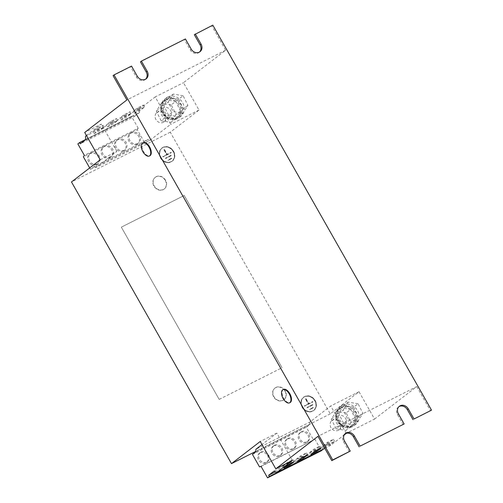 <?xml version="1.0" encoding="UTF-8"?>
<svg xmlns="http://www.w3.org/2000/svg" width="503" height="503" viewBox="0 0 503 503"><rect width="100%" height="100%" fill="white"/><g stroke="black" fill="none" stroke-linecap="round" stroke-linejoin="round"><path stroke-width="0.38" stroke-dasharray="2.52 1.89" d="M136.866 144.223A6.313 5.401 -127.6 0 1 129.177 141.632A6.313 5.401 -127.6 0 1 129.906 133.748A6.313 5.401 -127.6 0 1 130.648 133.276A6.313 5.401 -127.6 0 1 138.338 135.873A6.313 5.401 -127.6 0 1 137.608 143.751A6.313 5.401 -127.6 0 1 136.866 144.223M137.822 143.481A6.313 5.401 -127.6 0 1 130.132 140.89A6.313 5.401 -127.6 0 1 130.862 133.006A6.313 5.401 -127.6 0 1 131.61 132.541A6.313 5.401 -127.6 0 1 139.293 135.131A6.313 5.401 -127.6 0 1 138.57 143.015A6.313 5.401 -127.6 0 1 137.822 143.481M123.392 151.007A6.313 5.401 -127.6 0 1 115.709 148.416A6.313 5.401 -127.6 0 1 116.432 140.532A6.313 5.401 -127.6 0 1 117.18 140.06A6.313 5.401 -127.6 0 1 124.87 142.657A6.313 5.401 -127.6 0 1 124.14 150.535A6.313 5.401 -127.6 0 1 123.392 151.007M124.354 150.265A6.313 5.401 -127.6 0 1 116.665 147.675A6.313 5.401 -127.6 0 1 117.394 139.796A6.313 5.401 -127.6 0 1 118.136 139.325A6.313 5.401 -127.6 0 1 125.825 141.915A6.313 5.401 -127.6 0 1 125.096 149.8A6.313 5.401 -127.6 0 1 124.354 150.265M96.457 164.575A6.313 5.401 -127.6 0 1 88.767 161.985A6.313 5.401 -127.6 0 1 89.49 154.1A6.313 5.401 -127.6 0 1 90.238 153.635A6.313 5.401 -127.6 0 1 97.928 156.226A6.313 5.401 -127.6 0 1 97.198 164.11A6.313 5.401 -127.6 0 1 96.457 164.575M97.412 163.84A6.313 5.401 -127.6 0 1 89.723 161.243A6.313 5.401 -127.6 0 1 90.452 153.365A6.313 5.401 -127.6 0 1 91.194 152.893A6.313 5.401 -127.6 0 1 98.884 155.484A6.313 5.401 -127.6 0 1 98.16 163.368A6.313 5.401 -127.6 0 1 97.412 163.84M109.924 157.791A6.313 5.401 -127.6 0 1 102.235 155.201A6.313 5.401 -127.6 0 1 102.964 147.316A6.313 5.401 -127.6 0 1 103.706 146.851A6.313 5.401 -127.6 0 1 111.396 149.441A6.313 5.401 -127.6 0 1 110.673 157.32A6.313 5.401 -127.6 0 1 109.924 157.791M110.88 157.055A6.313 5.401 -127.6 0 1 103.197 154.459A6.313 5.401 -127.6 0 1 103.92 146.58A6.313 5.401 -127.6 0 1 104.668 146.109A6.313 5.401 -127.6 0 1 112.358 148.699A6.313 5.401 -127.6 0 1 111.628 156.584A6.313 5.401 -127.6 0 1 110.88 157.055M300.561 432.373A5.847 5.005 -127.6 0 1 307.679 434.774A5.847 5.005 -127.6 0 1 307.006 442.074A5.847 5.005 -127.6 0 1 306.314 442.508A5.847 5.005 -127.6 0 1 299.197 440.106A5.847 5.005 -127.6 0 1 299.87 432.806A5.847 5.005 -127.6 0 1 300.561 432.373M301.517 431.637A5.847 5.005 -127.6 0 1 308.635 434.039A5.847 5.005 -127.6 0 1 307.962 441.332A5.847 5.005 -127.6 0 1 307.276 441.766A5.847 5.005 -127.6 0 1 300.153 439.37A5.847 5.005 -127.6 0 1 300.825 432.071A5.847 5.005 -127.6 0 1 301.517 431.637M287.087 439.157A5.847 5.005 -127.6 0 1 294.205 441.559A5.847 5.005 -127.6 0 1 293.532 448.858A5.847 5.005 -127.6 0 1 292.847 449.292A5.847 5.005 -127.6 0 1 285.723 446.89A5.847 5.005 -127.6 0 1 286.396 439.591A5.847 5.005 -127.6 0 1 287.087 439.157M288.049 438.421A5.847 5.005 -127.6 0 1 295.167 440.823A5.847 5.005 -127.6 0 1 294.494 448.116A5.847 5.005 -127.6 0 1 293.802 448.55A5.847 5.005 -127.6 0 1 286.685 446.155A5.847 5.005 -127.6 0 1 287.358 438.855A5.847 5.005 -127.6 0 1 288.049 438.421M273.619 445.947A5.847 5.005 -127.6 0 1 280.737 448.343A5.847 5.005 -127.6 0 1 280.064 455.643A5.847 5.005 -127.6 0 1 279.372 456.076A5.847 5.005 -127.6 0 1 272.255 453.675A5.847 5.005 -127.6 0 1 272.928 446.381A5.847 5.005 -127.6 0 1 273.619 445.947M274.575 445.205A5.847 5.005 -127.6 0 1 281.699 447.607A5.847 5.005 -127.6 0 1 281.02 454.907A5.847 5.005 -127.6 0 1 280.334 455.341A5.847 5.005 -127.6 0 1 273.211 452.939A5.847 5.005 -127.6 0 1 273.89 445.639A5.847 5.005 -127.6 0 1 274.575 445.205M260.145 452.731A5.847 5.005 -127.6 0 1 267.269 455.127A5.847 5.005 -127.6 0 1 266.596 462.427A5.847 5.005 -127.6 0 1 265.905 462.861A5.847 5.005 -127.6 0 1 258.787 460.459A5.847 5.005 -127.6 0 1 259.46 453.165A5.847 5.005 -127.6 0 1 260.145 452.731M261.107 451.99A5.847 5.005 -127.6 0 1 268.225 454.391A5.847 5.005 -127.6 0 1 267.552 461.691A5.847 5.005 -127.6 0 1 266.86 462.125A5.847 5.005 -127.6 0 1 259.743 459.723A5.847 5.005 -127.6 0 1 260.416 452.423A5.847 5.005 -127.6 0 1 261.107 451.99M143.248 142.594A7.369 3.76 -116.7 0 0 142.94 142.789A7.369 3.76 -116.7 0 0 143.374 151.189A7.369 3.76 -116.7 0 0 149.881 155.754M141.324 146.568A7.369 3.76 -116.7 0 0 143.009 151.774A7.369 3.76 -116.7 0 0 145.537 154.937M283.459 389.41A7.369 3.76 -116.7 0 0 283.151 389.605A7.369 3.76 -116.7 0 0 283.585 398.005A7.369 3.76 -116.7 0 0 290.093 402.57M281.535 393.384A7.369 3.76 -116.7 0 0 283.214 398.59A7.369 3.76 -116.7 0 0 285.748 401.752M156.244 176.66A7.369 6.306 -127.6 0 1 165.217 179.684A7.369 6.306 -127.6 0 1 164.368 188.883A7.369 6.306 -127.6 0 1 163.5 189.43A7.369 6.306 -127.6 0 1 154.528 186.406A7.369 6.306 -127.6 0 1 155.377 177.207A7.369 6.306 -127.6 0 1 156.244 176.66M165.242 180.42A7.369 6.306 -127.6 0 1 164.079 189.103A7.369 6.306 -127.6 0 1 163.211 189.65A7.369 6.306 -127.6 0 1 153.924 186.116A7.369 6.306 -127.6 0 1 155.087 177.433A7.369 6.306 -127.6 0 1 155.955 176.886A7.369 6.306 -127.6 0 1 165.242 180.42M275.965 387.411A7.369 6.306 -127.6 0 1 284.937 390.429A7.369 6.306 -127.6 0 1 284.088 399.627A7.369 6.306 -127.6 0 1 283.22 400.174A7.369 6.306 -127.6 0 1 274.248 397.15A7.369 6.306 -127.6 0 1 275.097 387.951A7.369 6.306 -127.6 0 1 275.965 387.411M284.962 391.164A7.369 6.306 -127.6 0 1 283.799 399.847A7.369 6.306 -127.6 0 1 282.931 400.394A7.369 6.306 -127.6 0 1 273.645 396.861A7.369 6.306 -127.6 0 1 274.808 388.178A7.369 6.306 -127.6 0 1 275.675 387.631A7.369 6.306 -127.6 0 1 284.962 391.164M156.144 113.313A5.847 5.005 52.4 0 0 156.835 120.751A5.847 5.005 52.4 0 0 163.997 121.883A5.847 5.005 52.4 0 0 164.707 121.192A5.847 5.005 52.4 0 0 164.016 113.753A5.847 5.005 52.4 0 0 156.861 112.622A5.847 5.005 52.4 0 0 156.144 113.313M170.46 116.759A5.847 5.005 -127.6 0 1 169.744 117.451A5.847 5.005 -127.6 0 1 162.588 116.319A5.847 5.005 -127.6 0 1 161.897 108.881A5.847 5.005 -127.6 0 1 162.614 108.189A5.847 5.005 -127.6 0 1 169.769 109.321A5.847 5.005 -127.6 0 1 170.46 116.759M163.205 102.14A10.758 9.205 -127.6 0 1 165.078 100.091A10.758 9.205 -127.6 0 1 177.867 101.776A10.758 9.205 -127.6 0 1 180.08 115.08A10.758 9.205 -127.6 0 1 178.207 117.136A10.758 9.205 -127.6 0 1 165.418 115.445A10.758 9.205 -127.6 0 1 163.205 102.14M180.495 111.075A10.758 9.205 -127.6 0 1 179.118 115.822A10.758 9.205 -127.6 0 1 177.251 117.872A10.758 9.205 -127.6 0 1 175.541 118.878L175.421 118.928A10.758 9.205 -127.6 0 1 165.732 117.293A10.758 9.205 -127.6 0 1 165.613 117.199L175.421 118.928A10.758 9.205 -127.6 0 0 175.541 118.878L180.495 111.075A10.758 9.205 -127.6 0 0 180.495 110.937L175.761 101.499A10.758 9.205 -127.6 0 1 180.495 110.937L180.495 111.075M175.641 101.411A10.758 9.205 -127.6 0 1 175.761 101.499L165.946 99.776A10.758 9.205 -127.6 0 1 175.641 101.411M165.827 99.827A10.758 9.205 -127.6 0 1 165.946 99.776L160.834 107.692L165.613 117.199A10.758 9.205 -127.6 0 1 160.872 107.768A10.758 9.205 -127.6 0 1 160.872 107.623A10.758 9.205 -127.6 0 1 162.249 102.882A10.758 9.205 -127.6 0 1 164.116 100.826A10.758 9.205 -127.6 0 1 165.827 99.827M160.979 106.743A11.695 10.01 -127.6 0 1 164.506 99.349A11.695 10.01 -127.6 0 1 176.075 99.324A11.695 10.01 -127.6 0 1 182.306 110.484A11.695 10.01 -127.6 0 1 178.779 117.878A11.695 10.01 -127.6 0 1 167.21 117.903A11.695 10.01 -127.6 0 1 160.979 106.743M168.046 96.89A11.695 10.01 -127.6 0 1 182.13 101.933A11.695 10.01 -127.6 0 1 180.696 116.4A11.695 10.01 -127.6 0 1 179.074 117.381A11.695 10.01 -127.6 0 1 164.997 112.339A11.695 10.01 -127.6 0 1 166.424 97.871A11.695 10.01 -127.6 0 1 168.046 96.89M331.125 421.325A5.847 5.005 52.4 0 0 331.81 428.763A5.847 5.005 52.4 0 0 338.972 429.895A5.847 5.005 52.4 0 0 339.682 429.204A5.847 5.005 52.4 0 0 338.991 421.765A5.847 5.005 52.4 0 0 331.835 420.634A5.847 5.005 52.4 0 0 331.125 421.325M345.435 424.771A5.847 5.005 -127.6 0 1 344.725 425.469A5.847 5.005 -127.6 0 1 337.563 424.331A5.847 5.005 -127.6 0 1 336.872 416.893A5.847 5.005 -127.6 0 1 337.588 416.201A5.847 5.005 -127.6 0 1 344.744 417.339A5.847 5.005 -127.6 0 1 345.435 424.771M338.186 410.152A10.758 9.205 -127.6 0 1 340.053 408.103A10.758 9.205 -127.6 0 1 352.842 409.788A10.758 9.205 -127.6 0 1 355.055 423.092A10.758 9.205 -127.6 0 1 353.181 425.148A10.758 9.205 -127.6 0 1 340.393 423.457A10.758 9.205 -127.6 0 1 338.186 410.152M355.47 419.087A10.758 9.205 -127.6 0 1 354.093 423.834A10.758 9.205 -127.6 0 1 352.226 425.884A10.758 9.205 -127.6 0 1 350.522 426.89L350.396 426.94A10.758 9.205 -127.6 0 1 340.707 425.305A10.758 9.205 -127.6 0 1 340.588 425.211L350.396 426.94A10.758 9.205 -127.6 0 0 350.522 426.89L355.47 419.087A10.758 9.205 -127.6 0 0 355.47 418.949L350.736 409.511A10.758 9.205 -127.6 0 1 355.47 418.949L355.47 419.087M350.616 409.423A10.758 9.205 -127.6 0 1 350.736 409.511L340.921 407.788A10.758 9.205 -127.6 0 1 350.616 409.423M340.801 407.839A10.758 9.205 -127.6 0 1 340.921 407.788L335.809 415.704L340.588 425.211A10.758 9.205 -127.6 0 1 335.847 415.78A10.758 9.205 -127.6 0 1 335.847 415.635A10.758 9.205 -127.6 0 1 337.224 410.894A10.758 9.205 -127.6 0 1 339.097 408.838A10.758 9.205 -127.6 0 1 340.801 407.839M343.021 404.902A11.695 10.01 -127.6 0 1 357.105 409.945A11.695 10.01 -127.6 0 1 355.671 424.413A11.695 10.01 -127.6 0 1 354.049 425.393A11.695 10.01 -127.6 0 1 339.971 420.351A11.695 10.01 -127.6 0 1 341.399 405.883A11.695 10.01 -127.6 0 1 343.021 404.902M335.954 414.755A11.695 10.01 -127.6 0 1 339.481 407.361A11.695 10.01 -127.6 0 1 351.05 407.336A11.695 10.01 -127.6 0 1 357.281 418.496A11.695 10.01 -127.6 0 1 353.754 425.89A11.695 10.01 -127.6 0 1 342.185 425.915A11.695 10.01 -127.6 0 1 335.954 414.755M173.315 151.516A8.362 7.155 -127.6 0 1 172.001 161.375A8.362 7.155 -127.6 0 1 160.476 157.98A8.362 7.155 -127.6 0 1 161.796 148.121A8.362 7.155 -127.6 0 1 173.315 151.516M173.604 151.29A8.362 7.155 -127.6 0 1 172.284 161.149A8.362 7.155 -127.6 0 1 160.765 157.76A8.362 7.155 -127.6 0 1 162.079 147.901A8.362 7.155 -127.6 0 1 173.604 151.29M160.897 157.691A8.186 7.004 -127.6 0 1 162.186 148.039A8.186 7.004 -127.6 0 1 173.472 151.359A8.186 7.004 -127.6 0 1 172.177 161.01A8.186 7.004 -127.6 0 1 160.897 157.691M160.608 157.917A8.186 7.004 -127.6 0 1 161.903 148.266A8.186 7.004 -127.6 0 1 173.183 151.579A8.186 7.004 -127.6 0 1 171.894 161.23A8.186 7.004 -127.6 0 1 160.608 157.917M314.909 400.759A8.362 7.155 -127.6 0 1 313.589 410.618A8.362 7.155 -127.6 0 1 302.07 407.229A8.362 7.155 -127.6 0 1 303.384 397.37A8.362 7.155 -127.6 0 1 314.909 400.759M315.199 400.539A8.362 7.155 -127.6 0 1 313.878 410.398A8.362 7.155 -127.6 0 1 302.353 407.009A8.362 7.155 -127.6 0 1 303.674 397.15A8.362 7.155 -127.6 0 1 315.199 400.539M302.492 406.94A8.186 7.004 -127.6 0 1 303.781 397.288A8.186 7.004 -127.6 0 1 315.06 400.608A8.186 7.004 -127.6 0 1 313.771 410.259A8.186 7.004 -127.6 0 1 302.492 406.94M302.202 407.16A8.186 7.004 -127.6 0 1 303.491 397.508A8.186 7.004 -127.6 0 1 314.771 400.828A8.186 7.004 -127.6 0 1 313.482 410.479A8.186 7.004 -127.6 0 1 302.202 407.16M212.807 25.15L211.845 25.886L225.658 50.206L183.476 82.693L199.018 110.05L170.259 132.207L330.27 413.875L359.029 391.724L374.572 419.074L346.448 433.24M374.572 419.074L416.748 386.587L317.965 436.346M358.073 403.752L348.221 402.086L343.191 410.014L348.007 419.609L357.859 421.269L362.896 413.34L358.073 403.752L353.571 407.216L343.719 405.556L348.221 402.086M346.284 433.328L330.741 405.971L309.791 422.105L255.914 449.242M359.029 391.724L330.741 405.971M292.4 460.465L276.857 433.108L261.994 444.558M276.857 433.108L260.246 441.477M330.27 413.875L255.813 451.38M100.235 159.809L116.847 151.441L95.903 167.574L149.781 140.438L170.731 124.298L155.188 96.941L183.476 82.693M199.018 110.05L170.731 124.298M170.259 132.207L71.476 181.96M183.098 95.733L173.246 94.074L168.216 102.002L173.032 111.597L182.885 113.257L187.921 105.328L183.098 95.733L178.596 99.204L168.744 97.544L173.246 94.074M116.847 151.441L101.31 124.084L84.699 132.452M225.658 50.206L126.875 99.959M211.845 25.886L194.334 34.707M185.412 38.945L140.45 61.85M349.296 451.839L343.536 441.709A6.432 5.502 -127.6 0 1 344.555 434.127A6.432 5.502 -127.6 0 1 345.058 433.787M416.748 386.587L430.562 410.907M403.173 424.702L397.42 414.566A6.432 5.502 -127.6 0 1 398.433 406.984A6.432 5.502 -127.6 0 1 398.936 406.644M121.336 227.161L219.182 399.401L121.336 227.161L184.199 195.497L282.045 367.743L184.249 195.46L121.386 227.123M219.233 399.363L282.095 367.699M145.65 79.166A6.432 5.502 -127.6 0 1 145.191 79.562A6.432 5.502 -127.6 0 1 136.332 76.959L130.573 66.824L113.062 75.645M199.534 52.023A6.432 5.502 -127.6 0 1 199.075 52.425A6.432 5.502 -127.6 0 1 190.209 49.816L184.456 39.687M131.535 66.088L130.573 66.824M312.564 405.072L307.176 407.782L307 407.48L312.388 404.764L312.564 405.072L307.176 407.782M305.478 398.998L308.534 403.777L312.445 401.809L312.615 402.111L304.535 406.185L304.359 405.877L308.27 403.909L305.478 398.998L306.031 398.64L305.742 398.86M312.872 407.65L309.282 409.461L309.452 409.763L313.048 407.952L313.162 407.43L313.338 407.732L309.452 409.763M306.031 398.64L308.823 403.551L312.728 401.589L312.904 401.891L304.818 405.959L304.648 405.657L308.553 403.689L305.761 398.772M312.388 404.764L312.853 404.846M312.677 404.544L307 407.48M313.162 407.43L309.282 409.461M170.97 155.823L165.581 158.539L165.412 158.231L171.259 155.603L165.581 158.539M163.884 149.749L166.946 154.528L170.85 152.56L171.026 152.862L162.941 156.936L162.771 156.634L166.675 154.666L163.884 149.749L164.443 149.391L164.154 149.611M171.284 158.401L167.688 160.212L167.864 160.514L171.454 158.709L171.567 158.181L171.743 158.483L167.864 160.514M164.443 149.391L167.235 154.308L171.139 152.34L171.309 152.642L163.23 156.716L163.054 156.408L166.965 154.44L164.173 149.529M170.8 155.521L171.259 155.603M171.089 155.295L165.412 158.231M171.567 158.181L167.688 160.212M149.781 140.438L147.706 139.564L93.822 166.7L90.465 169.285L89.697 167.927M147.706 139.564L144.348 142.148L90.465 169.285M144.348 142.148L137.244 129.642L83.366 156.779M137.244 129.642L138.224 128.215L84.347 155.358M138.224 128.215L131.729 116.778L77.846 143.915M131.729 116.778L133.502 115.407L85.73 139.469M133.502 115.407L134.194 116.614L80.31 143.751M134.194 116.614L139.614 112.433L85.736 139.576M139.614 112.433L139.388 109.12L85.504 136.256M125.681 115.08L119.752 118.067L124.065 114.741L129.994 111.76L125.681 115.08L126.831 117.105L120.902 120.091L119.752 118.067M139.149 108.296L133.22 111.282L137.533 107.956L143.462 104.97L139.149 108.296L140.299 110.32L134.37 113.307L133.22 111.282M139.388 109.12L155.188 96.941M95.903 167.574L93.822 166.7M112.207 121.864L106.278 124.851L110.597 121.525L116.52 118.545L112.207 121.864L113.357 123.889L107.435 126.875L106.278 124.851M98.739 128.649L92.81 131.635L97.123 128.315L103.052 125.329L98.739 128.649L99.89 130.679L93.96 133.66L92.81 131.635M86.447 135.533L101.31 124.084M259.535 466.903L314.928 439.27L321.43 450.713M261.051 466.407L314.928 439.27M323.127 449.204L322.517 448.135L327.943 443.954L330.477 445.501L344.215 434.919M275.361 471.883L322.517 448.135M274.066 471.091L327.943 443.954M324.793 448.362L330.477 445.501M324.378 447.626L330.238 444.677L334.552 441.357L328.629 444.338L324.372 447.62M309.791 422.105L309.672 424.677L306.314 427.261L313.419 439.767M255.788 451.813L309.672 424.677M252.437 454.398L306.314 427.261M355.514 419.024L351.006 422.495L346.19 412.906L350.692 409.436M346.19 412.906L336.337 411.247L340.839 407.776M351.006 422.495L345.97 430.423L350.478 426.953M336.337 411.247L331.301 419.175L336.117 428.763L340.625 425.293M336.117 428.763L345.97 430.423M331.301 419.175L335.809 415.704M353.571 407.216L358.388 416.811L362.896 413.34M358.388 416.811L353.351 424.739L357.859 421.269M343.719 405.556L338.682 413.485L343.499 423.08L348.007 419.609M343.499 423.08L353.351 424.739M338.682 413.485L343.191 410.014M180.539 111.012L176.031 114.483L171.215 104.894L175.717 101.424M171.215 104.894L161.362 103.234L165.864 99.764M176.031 114.483L170.995 122.411L175.503 118.941M161.362 103.234L156.326 111.163L161.142 120.751L165.65 117.281M161.142 120.751L170.995 122.411M156.326 111.163L160.834 107.692M178.596 99.204L183.413 108.799L187.921 105.328M183.413 108.799L178.376 116.727L182.885 113.257M168.744 97.544L163.708 105.473L168.524 115.061L173.032 111.597M168.524 115.061L178.376 116.727M163.708 105.473L168.216 102.002M219.182 399.401L282.045 367.743M282.749 465.992L288.678 463.005L292.991 459.685L287.062 462.666L282.749 465.992L283.899 468.016M287.062 462.666L288.213 464.697M288.678 463.005L289.319 464.137M292.991 459.685L294.142 461.71M296.223 459.208L302.146 456.221L306.459 452.895L300.536 455.881L296.223 459.208L297.374 461.232M300.536 455.881L301.687 457.912M302.146 456.221L302.793 457.353M306.459 452.895L307.616 454.926M323.159 445.639L329.088 442.653L333.401 439.326L327.478 442.313L323.159 445.639L324.316 447.664M327.478 442.313L328.629 444.338M329.088 442.653L330.238 444.677M333.401 439.326L334.552 441.357M309.691 452.423L315.62 449.437L319.933 446.111L314.004 449.097L309.691 452.423L310.841 454.448M314.004 449.097L315.155 451.122M315.62 449.437L316.261 450.569M319.933 446.111L321.084 448.142M93.96 133.66L98.274 130.34L104.203 127.353L99.89 130.679M104.203 127.353L103.052 125.329M98.274 130.34L97.123 128.315M107.435 126.875L111.748 123.556L117.671 120.569L113.357 123.889M117.671 120.569L116.52 118.545M111.748 123.556L110.597 121.525M134.37 113.307L138.683 109.987L144.613 107.001L140.299 110.32M144.613 107.001L143.462 104.97M138.683 109.987L137.533 107.956M120.902 120.091L125.216 116.771L131.145 113.785L126.831 117.105M131.145 113.785L129.994 111.76M125.216 116.771L124.065 114.741M398.376 413.831L397.42 414.566M344.498 440.968L343.536 441.709M137.288 76.217L136.332 76.959M191.171 49.08L190.209 49.816M130.862 133.006L129.906 133.748M117.394 139.796L116.432 140.532M90.452 153.365L89.49 154.1M103.92 146.58L102.964 147.316M307.962 441.332L307.006 442.074M294.494 448.116L293.532 448.858M281.02 454.907L280.064 455.643M267.552 461.691L266.596 462.427M163.997 121.883L169.744 117.451M165.078 100.091L164.116 100.826M166.424 97.871L164.506 99.349M180.696 116.4L178.779 117.878M338.972 429.895L344.725 425.469M340.053 408.103L339.097 408.838M355.671 424.413L353.754 425.89M341.399 405.883L339.481 407.361M399.395 406.248L398.433 406.984M345.511 433.385L344.555 434.127M146.153 78.826L145.191 79.562M200.037 51.683L199.075 52.425M353.181 425.148L352.226 425.884M331.835 420.634L337.588 416.201M178.207 117.136L177.251 117.872M156.861 112.622L162.614 108.189M260.416 452.423L259.46 453.165M273.89 445.639L272.928 446.381M287.358 438.855L286.396 439.591M300.825 432.071L299.87 432.806M111.628 156.584L110.673 157.32M98.16 163.368L97.198 164.11M125.096 149.8L124.14 150.535M138.57 143.015L137.608 143.751"/><path stroke-width="0.75" d="M149.341 156.024L149.881 155.754A7.369 3.76 -116.7 0 0 150.19 155.559A7.369 3.76 -116.7 0 0 149.756 147.165A7.369 3.76 -116.7 0 0 143.248 142.594L142.714 142.865A7.369 3.76 -116.7 0 0 142.399 143.066A7.369 3.76 -116.7 0 0 141.324 146.568A12.085 12.085 0 0 0 145.537 154.937A7.369 3.76 -116.7 0 0 149.341 156.024A7.369 3.76 -116.7 0 0 149.655 155.829A7.369 3.76 -116.7 0 0 149.045 147.121A7.369 3.76 -116.7 0 0 142.714 142.865M289.552 402.84L290.093 402.57A7.369 3.76 -116.7 0 0 290.401 402.375A7.369 3.76 -116.7 0 0 289.967 393.981A7.369 3.76 -116.7 0 0 283.459 389.41L282.925 389.68A7.369 3.76 -116.7 0 0 282.611 389.882A7.369 3.76 -116.7 0 0 281.535 393.384A12.085 12.085 0 0 0 285.748 401.752A7.369 3.76 -116.7 0 0 289.552 402.84A7.369 3.76 -116.7 0 0 289.86 402.645A7.369 3.76 -116.7 0 0 289.256 393.937A7.369 3.76 -116.7 0 0 282.925 389.68M346.448 433.24L344.215 434.919M275.789 468.834L317.965 436.346L331.785 460.66L332.741 459.924L114.024 74.909L113.062 75.645L126.875 99.959L84.699 132.452L100.235 159.809L71.476 181.96L231.487 463.628L260.246 441.477L275.789 468.834L292.4 460.465L276.593 472.638L324.793 448.362M261.994 444.558L255.914 449.242L255.788 451.813L252.437 454.398L259.535 466.903L261.051 466.407L267.546 477.85L321.43 450.713L323.127 449.204M255.813 451.38L231.487 463.628M360.129 446.123L404.135 423.96L360.129 446.123L354.376 435.994L353.414 436.73L359.173 446.865M414.013 418.986L431.524 410.165L414.013 418.986L408.254 408.851L407.298 409.593L413.051 419.722M431.524 410.165L212.807 25.15L194.334 34.707L200.087 44.842A6.432 5.502 -127.6 0 1 199.534 52.023M195.29 33.971L201.049 44.101A6.432 5.502 -127.6 0 1 200.037 51.683A6.432 5.502 -127.6 0 1 191.171 49.08L185.412 38.945L141.412 61.108L140.45 61.85L146.21 71.979A6.432 5.502 -127.6 0 1 145.65 79.166M332.741 459.924L350.251 451.103L331.785 460.66M345.058 433.787A6.432 5.502 -127.6 0 1 353.414 436.73M398.936 406.644A6.432 5.502 -127.6 0 1 407.298 409.593M141.412 61.108L147.165 71.244A6.432 5.502 -127.6 0 1 146.153 78.826A6.432 5.502 -127.6 0 1 137.288 76.217L131.535 66.088L114.024 74.909M350.251 451.103L344.498 440.968A6.432 5.502 -127.6 0 1 345.511 433.385A6.432 5.502 -127.6 0 1 354.376 435.994M404.135 423.96L398.376 413.831A6.432 5.502 -127.6 0 1 399.395 406.248A6.432 5.502 -127.6 0 1 408.254 408.851M89.697 167.927L83.366 156.779L84.347 155.358L77.846 143.915L79.625 142.544L80.31 143.751L85.736 139.576L85.504 136.256L86.447 135.533M85.73 139.469L79.625 142.544M267.546 477.85L269.325 476.479L323.209 449.342M310.841 454.448L316.771 451.461L321.084 448.142L315.155 451.122L310.841 454.448M269.325 476.479L268.64 475.272L275.361 471.883M268.64 475.272L274.066 471.091L276.593 472.638M297.374 461.232L303.296 458.246L307.616 454.926L301.687 457.912L297.374 461.232M283.899 468.016L289.829 465.03L294.142 461.71L288.213 464.697L283.899 468.016M289.319 464.137L289.829 465.03M302.793 457.353L303.296 458.246M316.261 450.569L316.771 451.461M147.165 71.244L146.21 71.979M201.049 44.101L200.087 44.842"/></g></svg>
